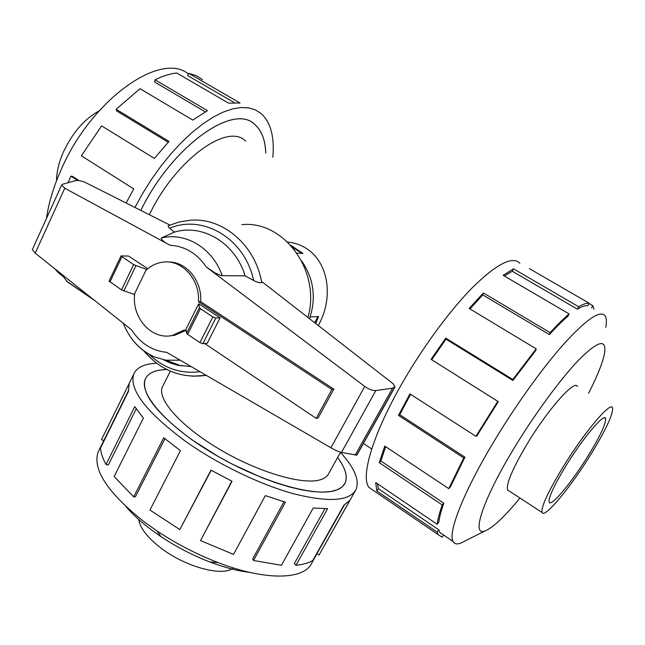 <?xml version="1.0" encoding="UTF-8"?>
<svg xmlns="http://www.w3.org/2000/svg" width="645" height="645" viewBox="0 0 645 645"><rect width="100%" height="100%" fill="white"/><g stroke="black" fill="none" stroke-linecap="round" stroke-linejoin="round"><path stroke-width="0.97" d="M163.104 385.565L162.29 387.185C157.017 399.537 181.43 426.982 220.501 449.855C259.475 472.801 303.884 485.483 320.871 479.598C324.822 478.3 327.45 476.252 328.765 473.478L340.552 452.218M166.853 369.521L161.951 369.843C152.978 370.851 147.383 374.06 145.173 379.47C138.909 394.256 168.281 427.385 215.696 455.031C263.007 482.758 316.429 497.642 336.19 490.176C340.592 488.612 343.551 486.241 345.067 483.081C347.881 476.566 345.397 468.044 337.617 457.507C345.43 468.044 347.921 476.582 345.099 483.105L342.132 486.927L337.367 489.765L330.829 491.53L322.589 492.159L312.785 491.595L301.562 489.837L289.129 486.87L275.738 482.758L261.66 477.558L232.676 464.344L218.413 456.62L191.92 439.777C156.735 413.679 141.142 393.571 145.141 379.454C147.818 373.1 155.042 369.779 166.813 369.504M245.681 141.182C227.822 122.042 175.15 160.145 149.39 214.737M287.622 242.052C325.886 246.108 337.037 291.863 318.565 325.016L318.291 325.523M290.806 245.31L303.005 253.412L296.982 253.122M310.14 316.985L318.525 316.526L315.671 323.492M56.534 180.745C56.583 171.82 58.937 162.097 63.597 151.575C72.732 132.459 84.543 118.914 99.032 110.94M591.425 453.475C606.348 428.957 613.371 413.727 612.508 407.793C610.807 400.835 583.467 433.351 562.303 468.238C547.742 492.498 540.986 507.236 542.042 512.452C544.203 519.249 571.091 486.717 591.425 453.475M565.431 466.657C582.306 438.858 604.147 412.848 605.542 418.395C606.252 423.088 600.648 435.238 588.732 454.838C572.389 481.581 550.838 507.607 549.153 502.157C548.323 497.932 553.749 486.096 565.431 466.657M233.393 567.939C223.073 577.057 185.373 567.003 160.726 547.887C147.318 537.47 140.005 528.029 138.78 519.572M46.488 218.421C48.649 202.917 53.608 186.518 61.34 169.24C91.525 99.499 160.726 50.947 188.356 73.925M134.942 207.456L142.868 193.065L151.688 179.076L161.226 165.765L171.312 153.381L181.745 142.142L192.331 132.265L202.861 123.896L213.156 117.172L223.033 112.182L232.329 108.957L240.899 107.53L248.623 107.852L255.396 109.876L261.144 113.528C270.731 122.348 274.625 136.917 272.843 157.243M202.49 79.593L196.096 75.594L188.646 73.272L240.029 103.023L228.572 103.152L176.69 72.982C169.949 73.772 162.717 76.045 154.994 79.795L207.48 110.682L192.758 120.075L140.021 88.704L116.148 109.271L169.006 141.384L154.381 158.428L101.612 125.88L81.367 155.8L133.765 188.929L126.114 203.006M77.642 180.471L70.91 176.149L72.401 176.335L78.714 180.39M116.148 109.271L116.648 110.916L168.192 142.247M154.994 79.795L154.663 82.028L205.312 111.875M188.646 73.272L187.639 75.562L234.312 102.644M577.428 386.508L577.388 386.436C574.735 378.97 546.871 410.647 526.28 445.381C512.138 469.544 505.922 484.435 507.639 490.039L509.171 490.998M605.8 327.386C606.768 321.879 606.526 318.017 605.075 315.8C600.197 309.753 586.321 319.275 563.464 344.39C541.276 369.408 513.444 408.462 491.554 445.461C462.57 494.296 447.783 533.165 453.113 541.502C454.443 543.896 456.886 544.493 460.433 543.284L466.101 540.437M588.587 393.281C597.359 376.067 602.672 362.772 604.51 353.412C606.768 338.504 598.286 340.584 579.073 359.652C560.287 379.115 533.342 415.928 512.404 450.984C482.049 501.504 471.229 536.535 484.984 530.94C492.732 527.908 504.39 516.951 519.975 498.045M519.862 263.208C512.436 255.726 496.545 263.934 472.188 287.839C448.678 311.745 420.661 350.195 399.811 387.411C372.173 436.488 360.652 477.066 368.916 487.394L373.753 490.692M443.558 534.987L442.123 537.188L438.108 534.6L437.213 532.117L376.777 490.926L375.745 482.573L437.157 524.28C437.794 519.209 439.487 512.767 442.236 504.954L379.252 462.65L384.815 446.106L448.751 488.62L463.779 457.958L398.481 415.396L409.922 393.91L475.921 436.302L476.824 435.996L498.287 401.658L431.078 359.338L445.776 338.149L512.815 379.502L512.904 380.445L445.993 339.157L431.723 359.741M410.575 394.329L399.731 414.719L398.481 415.396M448.751 488.62L450.218 487.201L464.932 457.184L399.731 414.719M385.629 446.646L380.873 460.99L379.252 462.65M437.157 524.28L438.81 522.176C439.447 517.193 441.115 510.864 443.816 503.205L380.873 460.99M377.47 483.75L378.389 488.749L376.777 490.926M443.405 534.882L439.729 532.383L438.834 529.884L378.389 488.749M317.001 553.7L311.753 563.029C304.359 579.871 265.764 581.089 218.05 562.593C196.685 554.337 176.343 543.791 157.009 530.956L144.786 522.305C108.054 493.223 92.469 469.866 98.032 452.242L99.322 449.629M249.534 572.341C237.594 570.946 224.379 567.495 209.891 562.005C192.774 555.401 176.488 546.96 161.016 536.672L151.212 529.722C141.037 522.047 132.66 514.388 126.081 506.72M340.471 452.363C354.581 467.891 359.749 480.315 355.976 489.636C349.477 501.173 328.716 502.552 293.693 493.772C259.814 484.508 217.381 463.965 185.317 441.18C146.423 412.211 129.194 389.951 133.636 374.382C136.514 367.457 144.214 363.756 156.735 363.28M102.95 436.665L129.129 383.614L128.508 391.289L100.499 448.049C100.87 452.943 102.708 458.418 106.03 464.489L134.773 406.64L143.392 418.113L114.149 476.534L133.709 496.884L163.741 437.778L180.447 450.662L149.938 510.026L179.818 529.585L210.98 470.132L232.023 481.275L200.531 540.583L231.781 481.154M133.709 496.884L135.418 496.771L164.918 438.761M106.03 464.489L108.271 465.053L136.224 408.865M101.531 439.632L103.781 440.68L128.436 390.709M301.667 260.967C313.784 278.64 316.405 297.893 309.527 318.711M333.82 389.145L318.154 417.928L316.203 418.363L331.901 389.483L198.434 301.707L200.684 301.65L333.82 389.145L331.901 389.483M168.143 262.031C186.066 261.249 202.288 280.744 200.684 301.65M198.434 301.707C200.2 279.462 181.793 259.258 162.935 262.152C156.509 262.975 150.817 265.732 145.867 270.432L134.789 293.354C131.112 317.227 151.559 340.471 172.417 335.424L184.349 329.893L186.357 331.232M204.683 343.527L316.203 418.363M317.977 316.558L314.704 322.734M292.822 247.615L302.134 253.372M185.438 330.619L174.714 335.263L169.828 335.835M220.09 317.848L198.7 303.763L186.01 329.135L186.647 333.191L187.614 334.303L199.918 342.568L202.844 343.68L207.182 343.325L220.09 317.848L215.809 318.058L212.874 316.905L200.434 308.705L199.45 307.625L198.7 303.763M109.053 281.075L121.518 289.895L134.652 294.58M146.883 269.497L133.636 264.635L121.01 255.936L128.492 256.041L147.786 268.731M123.824 290.943L135.95 265.692M32.315 249.647L35.209 253.171L131.717 329.99C140.449 343.374 152.083 350.815 166.636 352.331L330.917 447.767C335.311 450.25 338.835 451.806 341.487 452.451L356.903 455.12L395.006 386.944M261.757 282.583L262.563 282.188L393.111 383.719L395.054 386.855L392.539 388.193L375.825 390.548C372.649 390.757 368.956 389.378 364.748 386.411L206.279 266.99L215.003 272.883L221.122 275.641L245.1 275.875L253.59 280.446C257.145 282.365 259.87 283.074 261.757 282.583C255.372 245.108 222.888 217.413 190.606 220.211L179.471 221.88L168.563 225.637L168.168 226.419L168.829 227.516L174.384 232.144L161.194 238.045C161.653 240.15 164.644 242.568 170.175 245.302L64.75 188.219L61.638 185.026L62.759 184.204L75.433 180.673L78.319 180.406L84.003 181.785L169.877 225.065M186.647 333.191L199.45 307.625L186.671 333.151M392.539 388.193L355.113 455.201M163.499 359.773L169.7 362.732L177.488 365.207L191.178 366.594M307.947 317.485C321.242 271.214 283.913 220.187 241.835 224.637M222.275 275.899C212.963 248.244 185.526 231.732 161.194 238.045M245.1 275.875C235.409 243.036 202.603 223.436 174.384 232.144M130.87 337.504C137.159 346.373 144.988 352.839 154.349 356.903L165.813 360.184L180.157 360.184M211.205 470.261L179.818 529.585M200.531 540.583L233.506 554.394L265.337 495.61L285.437 502.197L253.525 560.489L252.655 558.997L283.953 501.77M253.525 560.489L281.422 565.294L313.244 507.994L327.628 508.671L295.99 565.262L294.241 563.714L324.951 508.72M295.99 565.262C302.892 564.601 308.463 563.037 312.72 560.578L343.89 505.18L349.88 500.31L319.09 554.942L316.937 553.66L344.357 504.938M319.09 554.942L355.242 490.942M438.834 529.884L437.213 532.117M443.816 503.205L442.236 504.954M464.932 457.184L463.779 457.958M445.993 339.157L445.776 338.149M475.921 436.302L497.867 401.182M512.904 380.445L535.769 350.453L536.197 348.848L469.173 308.463L483.379 292.951L550.112 332.651L549.395 334.594L482.782 294.918L469.923 308.915M482.782 294.918L483.379 292.951M512.815 379.502L536.197 348.848M549.395 334.594C556.264 327.047 562.456 320.92 567.971 316.219L569.084 313.913L503.165 275.318L513.501 268.844L578.694 306.754L577.396 309.181L512.299 271.263L504.382 276.028M512.299 271.263L513.501 268.844M550.112 332.651C557.135 324.943 563.456 318.695 569.084 313.913M577.396 309.181C581.798 306.496 585.257 305.335 587.764 305.698L589.248 303.263L529.36 268.61M589.046 303.593L592.884 305.819L591.505 307.939M578.694 306.754C583.177 304.029 586.7 302.86 589.248 303.263M592.884 305.819L593.956 309.358M70.91 176.149L68.039 182.737M61.033 273.73L67.451 281.93L94.694 300.522M62.412 275.963L58.026 272.392L54.906 268.844M140.787 210.407C172.352 145.73 234.054 102.394 255.017 124.67C261.741 130.701 265.329 140.167 265.772 153.059M265.748 153.05C265.297 140.175 261.717 130.717 255.001 124.703C234.038 102.426 172.36 145.754 140.803 210.415M215.809 318.058L202.844 343.68M109.884 282.083L121.881 256.871M121.518 289.895L133.636 264.635M212.874 316.905L199.918 342.568M200.434 308.705L187.614 334.303M375.825 390.548L341.487 452.451M394.627 387.25L356.645 455.217M64.75 188.219L35.209 253.171M364.748 386.411L330.917 447.767M192 376.237L206.263 375.35M149.06 354.282C163.766 368.311 180.737 374.124 199.99 371.714M206.279 266.99C196.975 253.388 184.938 246.164 170.175 245.302M253.59 280.446C245.156 238.876 203.102 213.858 169.619 228.257M170.336 371.141L162.29 387.185M605.542 418.395L604.599 417.823M484.984 530.94L460.433 543.284M368.916 487.394L438.108 534.6M453.113 541.502L439.729 532.383M133.636 374.382L101.66 439.293M345.099 483.105L344.414 484.322M98.032 452.242L103.74 440.664M172.417 335.424L174.714 335.263M109.037 281.123L121.01 255.936M61.638 185.026L32.258 249.784M143.77 350.84C160.581 370.569 181.398 378.736 206.239 375.342M165.813 360.184L181.479 365.989M123.243 323.242C129.516 338.98 139.876 350.203 154.349 356.903M209.891 562.005L218.05 562.593M161.016 536.672L157.009 530.956M58.026 272.392L61.751 274.931M92.936 299.119L66.725 281.236M507.599 489.966L542.042 512.452M363.425 443.454L371.73 449.009"/></g></svg>
